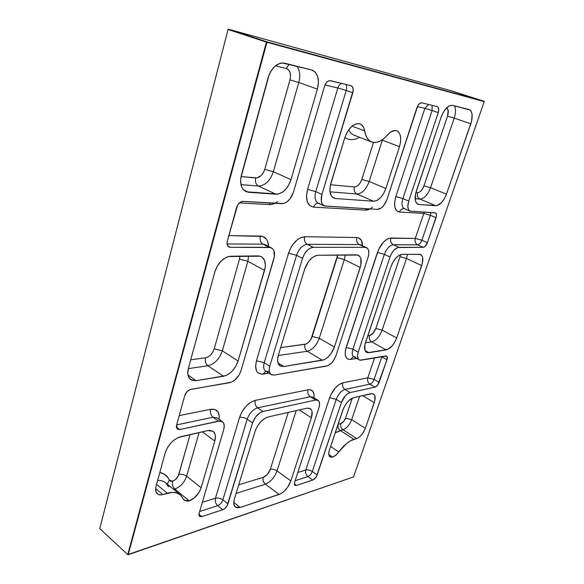 <?xml version="1.0" encoding="UTF-8"?>
<svg xmlns="http://www.w3.org/2000/svg" width="584" height="584" viewBox="0 0 584 584"><rect width="100%" height="100%" fill="white"/><g stroke="black" fill="none" stroke-linecap="round" stroke-linejoin="round"><path stroke-width="0.88" d="M178.828 474.464C181.573 473.952 184.179 474.536 186.632 476.223C184.34 482.603 180.398 486.874 174.798 489.049C172.689 486.961 171.937 484.355 172.543 481.238C175.521 480.114 177.616 477.851 178.828 474.464L190.056 434.598L178.434 475.551L175.448 479.588L172.543 481.238C171.937 484.355 172.689 486.961 174.798 489.049C180.398 486.874 184.34 482.603 186.632 476.223L201.144 487.771C198.794 494.217 194.822 498.583 189.238 500.86L174.798 489.049L189.238 500.86L187.216 501.211L184.084 500.13L180.785 495.247L177.222 493.071L172.638 492.385L160.936 494.882L157.877 494.254L156.001 491.984L155.621 488.406L156.03 486.289L165.162 452.994L167.484 447.585L171.236 442.584L173.47 440.489L178.2 437.518L207.941 430.554L209.955 430.335L213.218 431.408L215.087 434.314L215.408 436.314L214.766 441.044L201.144 487.771L199.312 491.954L194.698 497.597L189.238 500.86L184.288 500.32L180.222 494.75C177.069 492.239 172.755 491.735 167.272 493.246L162.768 494.546L155.607 488.574L162.768 494.546C160.49 495.181 158.673 494.947 157.3 493.852C155.57 492.283 155.147 489.764 156.03 486.289L165.162 452.994C168.17 444.57 173.287 439.153 180.514 436.752L207.941 430.554L213.102 431.32C215.445 433.248 216 436.489 214.766 441.044L202.298 431.831L214.766 441.044L201.144 487.771L186.632 476.223L199.071 432.561L186.632 476.223C184.179 474.536 181.573 473.952 178.828 474.464M332.617 457.046L328.763 454.447L332.617 457.046L330.478 457.097L329.113 455.797L328.734 453.323L329.398 450.06L343.626 408.055L346.049 403.858L349.086 400.376L353.736 397.624L372.373 393.601L374.278 394.623L374.848 395.696L374.833 400.631L365.358 428.327L362.744 433.372L360.35 436.19L357.839 438.073L350.291 440.949L346.392 443.687L338.771 451.936C336.749 454.637 334.698 456.338 332.617 457.046L329.975 456.841C328.536 455.702 328.347 453.439 329.398 450.06L342.772 410.216C345.458 403.478 349.115 399.281 353.736 397.624L371.11 393.696L373.541 393.974C375.424 395.375 375.658 398.259 374.256 402.631L362.657 395.609L374.256 402.631L365.358 428.327C363.226 433.627 360.321 437.036 356.656 438.562L342.998 429.736C346.684 428.276 349.575 424.918 351.67 419.67L365.358 428.327L351.67 419.67L359.62 396.295L351.67 419.67L345.524 418.18L352.291 398.135L345.524 418.18L351.67 419.67C349.575 424.918 346.684 428.276 342.998 429.736L356.656 438.562L353.933 439.351L340.253 430.481L342.998 429.736C340.99 428.152 340.297 426.072 340.91 423.502L343.545 421.611L345.524 418.18C344.414 420.969 342.874 422.743 340.91 423.502C340.297 426.072 340.99 428.152 342.998 429.736L335.172 432.861L340.253 430.481C338.245 428.882 337.552 426.794 338.165 424.218L340.91 423.502L338.165 424.218C337.552 426.794 338.245 428.882 340.253 430.481L353.933 439.351C348.933 440.956 343.881 445.147 338.771 451.936L335.712 455.243L332.617 457.046M330.602 446.483L338.771 451.936L330.602 446.483M364.671 130.918L352.028 126.144L364.671 130.918L365.788 135.364L367.672 138.861L370.219 141.24L373.293 142.401L371.658 141.956C367.949 140.43 365.62 136.751 364.671 130.918L363.598 127.283L361.635 124.757L358.963 123.596L355.831 123.932L352.532 125.742L349.393 128.874L346.721 133.013L344.786 137.758C348.721 127.524 353.831 122.895 360.109 123.888C362.562 124.896 364.087 127.239 364.671 130.918M348.677 129.816C350.035 132.524 351.867 134.335 354.174 135.24L371.57 141.927M266.399 42.114L228.037 29.499L99.762 528.593L127.743 554.617L266.399 42.114L266.924 42.274L128.188 554.712L353.546 476.938L484.238 101.616L266.924 42.274L266.757 41.8L484.099 101.28L450.921 90.688L228.388 29.2L266.757 41.8L484.099 101.28L266.924 42.274L266.757 41.8L266.399 42.114L228.037 29.499L228.388 29.2L450.921 90.688L484.238 101.616L353.546 476.938L127.743 554.617L266.399 42.114L266.924 42.274L127.918 554.8L99.762 528.593L228.037 29.499L228.388 29.2L266.757 41.8L266.399 42.114M318.061 400.376L312.841 397.069L310.316 396.733L315.557 400.062L262.99 411.479L257.617 407.836L310.316 396.733L315.557 400.062L318.076 400.39C319.755 401.661 320.047 404.099 318.959 407.698L294.621 482.238L294.92 485.341L296.395 485.45L294.329 483.954L296.395 485.45L312.82 480.033C314.725 479.187 316.185 477.478 317.2 474.916L312.309 471.485C310.016 470.062 307.848 469.558 305.819 469.981L329.602 397.74L305.819 469.981C307.848 469.558 310.016 470.062 312.309 471.485C311.301 474.04 309.841 475.734 307.936 476.573L312.82 480.033L307.936 476.573L295.124 480.705L307.936 476.573C309.841 475.734 311.301 474.04 312.309 471.485L336.238 399.368L329.602 397.74C332.785 389.674 337.172 384.71 342.772 382.849L339.078 384.52L335.267 387.937L330.617 395.156L329.602 397.74L336.238 399.368C338.362 394.01 341.275 390.696 344.991 389.426C342.852 387.805 342.114 385.615 342.772 382.849L367.774 377.841L342.772 382.849C342.114 385.615 342.852 387.805 344.991 389.426C341.275 390.696 338.362 394.01 336.238 399.368L341.377 402.566L317.2 474.916L312.309 471.485L336.238 399.368L341.377 402.566C343.509 397.186 346.429 393.85 350.13 392.558L344.991 389.426L369.957 384.162C367.854 382.615 367.124 380.505 367.774 377.841C367.124 380.505 367.854 382.615 369.957 384.162C371.672 383.564 373.045 381.98 374.074 379.41L367.774 377.841L374.592 357.846L367.774 377.841L374.074 379.41L379.14 382.381C378.103 384.958 376.731 386.55 375.016 387.156L369.957 384.162L375.016 387.156L350.13 392.558L344.991 389.426L369.957 384.162C371.672 383.564 373.045 381.98 374.074 379.41L381.819 356.861L381.469 356.671L386.958 359.751L379.14 382.381L374.074 379.41L381.819 356.861L386.958 359.751C387.557 357.868 387.447 356.634 386.63 356.05L361.022 360.175L359.065 359.89C357.313 358.649 357.036 356.072 358.218 352.159L352.911 349.137L384.367 254.361L377.432 252.471L384.367 254.361C386.674 248.499 389.652 245.287 393.302 244.718C390.959 243.294 390.156 241.068 390.886 238.038C390.156 241.068 390.959 243.294 393.302 244.718C389.652 245.287 386.674 248.499 384.367 254.361L390.002 257.04L358.218 352.159L352.911 349.137L384.367 254.361L390.002 257.04C392.331 251.156 395.31 247.923 398.952 247.331L393.302 244.718L417.662 244.827C415.363 243.455 414.574 241.316 415.297 238.403C414.574 241.316 415.363 243.455 417.662 244.827C419.349 244.55 420.743 243.017 421.86 240.214L415.297 238.403L421.86 240.214L427.4 242.703C426.276 245.514 424.875 247.061 423.196 247.339L417.662 244.827L423.196 247.339L398.952 247.331L393.302 244.718L417.662 244.827C419.349 244.55 420.743 243.017 421.86 240.214L430.415 215.299L423.801 213.445L424.422 212.174L423.801 213.445L430.415 215.299L430.875 212.561L430.415 215.299L436.044 217.693L427.4 242.703L421.86 240.214L430.415 215.299L436.044 217.693C436.81 215.189 436.635 213.598 435.518 212.904L410.077 211.153C407.647 209.678 407.194 206.298 408.727 201.02L407.822 206.663L408.464 209.517L410.004 211.123L435.095 212.81L436.263 213.693L436.474 215.876L427.4 242.703L424.918 246.558L423.196 247.339L397.784 247.521L393.981 250.171L391.681 253.325L390.002 257.04L358.218 352.159L357.51 355.546L358.306 359.218L359.948 360.197L385.776 355.933L387.009 356.401L386.958 359.751L377.884 384.812L375.016 387.156L350.13 392.558L347.684 393.704L345.159 396.01L341.377 402.566L316.44 476.573L313.433 479.763L296.395 485.45L295.292 485.523L294.57 484.939L294.621 482.238L318.959 407.698L319.601 404.369L319.192 401.741L317.776 400.222L315.557 400.062L262.99 411.479L259.924 412.837L255.463 417.188L252.536 422.911L227.132 505.715L225.11 508.241L222.752 509.715L201.801 516.621L199.794 516.563L198.925 514.92L199.151 513.197L223.73 429.51L224.256 425.772L223.453 422.86L222.584 421.86L220.066 420.976L179.682 429.561L177.39 429.196L176.368 427.13L176.587 425.123L184.697 395.711L187.136 391.536L189.909 389.608L231.366 382.206L234.79 380.126L239.184 374.891L240.988 370.745L274.37 256.566L273.881 250.689L273.064 249.251L270.611 247.521L230.227 247.287L227.957 246.244L227.023 243.462L227.329 241.082L237.615 205.072L240.104 202.305L242.959 201.385L283.423 203.553L286.897 201.947L290.109 198.786L293.423 192.231L324.565 86.191L326.295 82.76L327.923 81.242L329.639 80.621L350.977 85.665L352.721 87.213L353.24 90.323L321.937 194.406L321.251 200.874L322.332 204.152L324.463 206.006L377.41 209.379L381.432 207.831L384.068 205.072L386.988 199.363L417.852 105.587L419.772 103.361L421.743 102.82L437.241 106.58L438.183 107.252L438.788 109.537L438.263 112.624L408.727 201.02L402.887 198.56L432.102 110.529L438.263 112.624L408.727 201.02L402.887 198.56C401.376 203.816 401.843 207.189 404.296 208.671L403.982 208.597C401.887 208.627 400.398 209.78 399.522 212.05L423.801 213.445L415.297 238.403L389.119 238.294L387.236 239.09L383.381 242.214L378.534 249.645L345.472 350.035L345.202 354.692L346.421 357.992L347.538 358.97L350.553 359.423L356.517 358.423L350.553 359.423C345.494 359.532 344.034 355.532 346.173 347.422L377.432 252.471C380.892 243.652 385.374 238.841 390.886 238.038L415.297 238.403L423.801 213.445L399.522 212.05C394.616 210.89 393.39 205.729 395.835 196.574L394.609 202.371L394.886 207.349L396.624 210.736L399.522 212.05C400.383 209.809 401.85 208.656 403.916 208.597M238.111 361.007L235.797 366.321L232.242 371.066L230.154 373.008L225.738 375.651L196.122 380.695L191.997 380.337L189.07 377.855L187.8 373.607L188.413 368.234L214.832 271.896L217.357 265.954L221.299 260.873L226.015 257.456L228.432 256.551L260.223 256.186L261.975 257.004L264.472 260.15L265.362 264.844L265.158 267.56L238.111 361.007L222.343 350.838L247.842 261.311L248.616 256.033L247.842 261.311L264.53 270.392L247.842 261.311L239.491 259.106L239.944 256.128L239.491 259.106L247.842 261.311L222.343 350.838L238.111 361.007C235.111 369.307 230.264 374.388 223.577 376.249L207.904 365.767C214.613 364.014 219.423 359.036 222.343 350.838C219.423 359.036 214.613 364.014 207.904 365.767L223.577 376.249L196.122 380.695L187.99 375.074L196.122 380.695L190.8 379.688C187.887 377.432 187.092 373.614 188.413 368.234L214.832 271.896C218.161 262.471 223.475 257.252 230.768 256.23L258.223 255.923L261.42 256.668C265.194 259.15 266.238 263.727 264.53 270.392L238.111 361.007M317.397 89.126L291 179.631L288.489 185.464L286.751 188.048L282.627 192.07L278.145 194.092L246.404 191.8L242.886 189.077L241.674 186.917L240.579 181.39L240.754 178.244L269.195 74.577L270.779 71.416L274.903 66.291L279.736 63.386L282.182 62.926L311.754 69.992L315.426 72.285L317.762 76.738L318.441 82.643L317.397 89.126L298.774 82.497C300.504 75.796 299.899 70.387 296.942 66.277C299.899 70.387 300.504 75.796 298.774 82.497L317.397 89.126L291 179.631C287.678 188.902 282.678 193.771 275.984 194.238L258.427 186.04C265.158 185.646 270.137 180.879 273.356 171.74L291 179.631L273.356 171.74L298.774 82.497L289.978 79.891L264.778 169.338L263.296 172.813L261.07 175.667L257.048 177.879L241.031 176.602L255.734 177.945C259.814 177.748 262.829 174.879 264.778 169.338L289.978 79.891C291.277 73.861 290.058 70.058 286.321 68.489L288.576 69.846L290.058 72.496L290.547 76.022L289.978 79.891L298.774 82.497L273.356 171.74L264.778 169.338L273.356 171.74C270.137 180.879 265.158 185.646 258.427 186.04L275.984 194.238L248.565 192.275L243.564 189.888L248.565 192.275L245.842 191.559C241.053 188.698 239.579 183.179 241.411 175.003L268.027 77.971C271.721 67.408 277.217 62.466 284.51 63.152L312.294 70.153C317.966 73.102 319.667 79.424 317.397 89.126M441.154 117.085L443.409 112.077L446.38 108.084L449.6 105.726L452.556 105.361L470.054 110.026L470.996 111.062L472.091 114.347L471.558 121.282L446.461 194.136L444.373 198.713L441.621 202.509L437.146 205.568L419.035 204.502L416.677 203.356L415.312 200.458L415.545 193.815L441.154 117.085C444.329 109.04 448.125 105.135 452.556 105.361L469.113 109.529C472.514 111.471 473.084 116.223 470.821 123.786L454.221 118.143C455.878 112.953 455.936 108.85 454.403 105.828C455.936 108.85 455.878 112.953 454.221 118.143L470.821 123.786L446.461 194.136L430.554 187.727L454.221 118.143L430.554 187.727L446.461 194.136C443.555 201.407 440 205.261 435.781 205.707L419.903 199.1C424.166 198.706 427.722 194.91 430.554 187.727C427.722 194.91 424.166 198.706 419.903 199.1L435.781 205.707L419.035 204.502L416.954 203.626L419.035 204.502L417.918 204.239C414.837 202.385 414.275 198.078 416.239 191.318L441.154 117.085M390.988 266.552L393.098 261.902L395.974 257.938L399.171 255.281L402.186 254.332L420.341 254.354L422.123 256.062L422.612 257.493L422.356 263.377L396.66 337.939L394.711 342.195L392.039 345.954L387.572 349.488L367.599 352.714L366.46 352.291L364.934 350.21L364.898 344.684L390.988 266.552C393.908 259.187 397.646 255.113 402.186 254.332L420.509 254.427C423.108 256.106 423.502 259.836 421.706 265.618L406.493 258.471L407.457 254.274L406.493 258.471L421.706 265.618L396.66 337.939C393.988 344.604 390.492 348.59 386.177 349.911L371.679 341.866C376.038 340.611 379.52 336.691 382.133 330.099L396.66 337.939L382.133 330.099L406.493 258.471L400.04 256.712L400.551 254.639L400.04 256.712L406.493 258.471L382.133 330.099L375.819 328.464L400.04 256.712L375.819 328.464L382.133 330.099C379.52 336.691 376.038 340.611 371.679 341.866L386.177 349.911L368.927 352.707L365.051 350.51L368.927 352.707L366.569 352.356C364.336 350.787 363.985 347.495 365.511 342.472L390.988 266.552M290.868 480.909L287.547 487.377L284.32 491.108L280.824 493.714L240.177 507.481L236.9 507.788L234.637 506.306L233.746 503.233L234.388 499.035L255.077 431.335L257.223 426.481L260.471 422.035L264.311 418.691L268.129 416.961L306.928 408.194L309.797 408.362L311.637 410.253L312.082 411.756L311.389 417.772L290.868 480.909L277.02 470.886L296.212 410.618L277.02 470.886L290.868 480.909C288.27 487.618 284.357 492.137 279.137 494.458L265.34 484.194C270.582 481.961 274.473 477.529 277.02 470.886C274.473 477.529 270.582 481.961 265.34 484.194L279.137 494.458L240.177 507.481L233.753 502.437L240.177 507.481L235.374 507.087C233.622 505.561 233.293 502.882 234.388 499.035L255.077 431.335C257.938 423.765 262.289 418.969 268.129 416.961L306.928 408.194L310.272 408.618C312.367 410.231 312.739 413.282 311.389 417.772L299.351 409.91L311.389 417.772L290.868 480.909M396.646 130.728L396.667 130.743C393.791 129.852 390.718 131.269 387.447 134.977C382.695 140.481 377.972 142.956 373.293 142.401L376.724 142.306L380.345 140.978L383.973 138.488L390.382 132.203L394.806 130.458L397.354 131.057L398.412 131.875L399.974 134.415L400.697 137.97L400.529 142.182L399.478 146.664L385.893 188.486L383.63 193.552L380.512 197.742L376.994 200.443L373.599 201.246L335.581 198.516L332.442 197.18L331.267 195.735L329.945 191.559L330.164 186.208L344.786 137.758L330.858 183.354C328.923 190.851 329.909 195.764 333.814 198.078L335.581 198.516L332.311 197.056L335.581 198.516L373.599 201.246L356.933 194.005C362.095 193.611 366.175 189.435 369.183 181.485L382.498 139.634M396.667 130.743C400.828 133.101 401.77 138.408 399.478 146.664L382.337 140.16L399.478 146.664L385.893 188.486L369.183 181.485L385.893 188.486C382.805 196.531 378.709 200.786 373.599 201.246L356.933 194.005L329.982 191.829L356.933 194.005C354.495 192.589 353.656 190.231 354.408 186.946L330.471 184.763L354.408 186.946C353.656 190.231 354.495 192.589 356.933 194.005C362.095 193.611 366.175 189.435 369.183 181.485L361.825 179.398L360.489 182.427L358.613 184.916L356.481 186.508L354.408 186.946C357.539 186.734 360.007 184.215 361.825 179.398L369.183 181.485L382.337 140.16L381.951 140.021M373.497 142.43L361.825 179.398L373.497 142.43M344.874 137.488L347.743 139.08L351.831 139.737L356.225 138.89L359.569 137.313M236.111 493.378L265.34 484.194L236.111 493.378M263.216 477.354L238.732 484.808L263.216 477.354C262.61 480.092 263.318 482.369 265.34 484.194C263.318 482.369 262.61 480.092 263.216 477.354C266.392 476.033 268.749 473.361 270.29 469.332L267.37 474.369L263.216 477.354M288.255 412.413L270.29 469.332C272.472 468.901 274.714 469.419 277.02 470.886C274.714 469.419 272.472 468.901 270.29 469.332L288.255 412.413M365.409 342.779L371.679 341.866C369.562 340.377 368.825 338.275 369.482 335.552L373.052 333.245L375.819 328.464C374.234 332.457 372.125 334.822 369.482 335.552C368.825 338.275 369.562 340.377 371.679 341.866L365.409 342.779M367.752 335.793L369.482 335.552L367.752 335.793M415.085 198.706L419.903 199.1L415.085 198.706M447.505 116.136L448.169 110.485L446.68 107.785C448.454 109.215 448.731 111.997 447.505 116.136L454.221 118.143L447.505 116.136L423.969 185.843L430.554 187.727L423.969 185.843L447.505 116.136M415.866 192.545L418.348 192.632L420.166 191.683L421.94 189.793L423.969 185.843C422.254 190.202 420.1 192.486 417.516 192.698C416.786 195.677 417.582 197.808 419.903 199.1C417.582 197.808 416.786 195.677 417.516 192.698L415.866 192.545M240.951 184.624L258.427 186.04C255.865 184.434 254.967 181.733 255.734 177.945C254.967 181.733 255.865 184.434 258.427 186.04L240.951 184.624M275.436 65.831L286.321 68.489L275.436 65.831M188.311 368.621L207.904 365.767L188.311 368.621M205.473 357.809L208.13 356.853L210.722 354.817L212.853 351.999L214.218 348.823L239.491 259.106L214.218 348.823L222.343 350.838L214.218 348.823C212.459 353.794 209.539 356.787 205.473 357.809C204.802 361.197 205.612 363.854 207.904 365.767C205.612 363.854 204.802 361.197 205.473 357.809L190.72 359.817L205.473 357.809M173.579 489.304L174.798 489.049L173.579 489.304M156.556 484.362L167.272 493.246L156.556 484.362M180.164 494.699L165.666 482.815C163.578 481.121 160.914 480.296 157.658 480.34C160.885 480.296 163.542 481.114 165.622 482.786L168.652 486.844M169.294 480.033L170.535 481.238L172.543 481.238L169.294 480.033L167.323 484.173L169.294 480.033L168.053 477.756L164.476 474.281L159.819 472.478C164.345 473.42 167.498 475.938 169.294 480.033M252.536 422.911L227.957 503.861L222.891 499.853L247.185 419.195L252.536 422.911C254.814 416.859 258.296 413.049 262.99 411.479L257.617 407.836C252.923 409.384 249.441 413.165 247.185 419.195L252.536 422.911M312.907 397.113L310.316 396.733C308.133 395.018 307.374 392.711 308.038 389.805C307.374 392.711 308.133 395.018 310.316 396.733L257.617 407.836C255.391 405.975 254.602 403.486 255.266 400.376C254.602 403.486 255.391 405.975 257.617 407.836C252.923 409.384 249.441 413.165 247.185 419.195C244.652 417.64 242.112 417.034 239.571 417.385C242.112 417.034 244.652 417.64 247.185 419.195L222.891 499.853C220.475 498.196 218 497.641 215.467 498.189C218 497.641 220.475 498.196 222.891 499.853C221.825 502.707 220.095 504.642 217.693 505.671C215.591 503.642 214.854 501.152 215.467 498.189L202.356 502.284L215.467 498.189L239.571 417.385C242.959 408.304 248.193 402.631 255.266 400.376L308.038 389.805C312.557 389.302 314.557 391.974 314.031 397.828L314.039 394.207L312.623 391.024L309.834 389.689L308.038 389.805L255.266 400.376L250.645 402.354L246.017 406.289L242.119 411.574L239.571 417.385L215.467 498.189C214.854 501.152 215.591 503.642 217.693 505.671C220.095 504.642 221.825 502.707 222.891 499.853L227.957 503.861C226.884 506.722 225.147 508.679 222.752 509.715L217.693 505.671L199.655 511.482L217.693 505.671L222.752 509.715L201.801 516.621L198.94 514.263L201.801 516.621L199.597 516.424L199.151 513.197L223.73 429.51C224.723 425.838 224.285 423.239 222.402 421.721L216.963 417.837L213.065 417.231L218.511 421.13L179.682 429.561L176.361 427.057L179.682 429.561L177.361 429.182L176.587 425.123L184.697 395.711C185.909 392.28 187.96 390.163 190.837 389.346L229.694 382.688C234.87 381.191 238.637 377.213 240.988 370.745L273.867 258.8C275.239 253.449 274.422 249.799 271.414 247.85L269.071 247.302L230.227 247.287L227.731 245.944L230.227 247.287L228.804 246.944C227.154 245.871 226.665 243.915 227.329 241.082L236.586 207.488C237.936 203.641 240.061 201.604 242.959 201.385L281.751 203.692C286.934 203.261 290.825 199.443 293.423 192.231L324.565 86.191C325.967 82.329 327.923 80.49 330.449 80.687L351.174 85.724C353.159 86.768 353.707 89.118 352.802 92.754L321.937 194.406L315.747 191.632L346.224 90.469L352.802 92.754L346.224 90.469C346.925 87.943 346.779 85.921 345.801 84.41C346.779 85.921 346.925 87.943 346.224 90.469L315.747 191.632C314.272 197.443 315.083 201.283 318.178 203.137L324.303 205.94C321.222 204.086 320.433 200.246 321.937 194.406L315.747 191.632C314.28 197.37 315.061 201.188 318.083 203.093L319.703 203.509M219.131 419.385L219.307 416.399L218.095 412.027L215.073 409.53L210.663 409.311C209.999 412.596 210.802 415.231 213.065 417.231L176.645 424.904L213.065 417.231L218.511 421.13L222.402 421.721M227.059 243.973L262.983 244.134L269.071 247.302L262.983 244.134L227.059 243.973M324.303 205.94L377.41 209.379C381.381 208.977 384.571 205.634 386.988 199.363L416.925 107.66C418.217 104.332 419.816 102.718 421.743 102.82L437.365 106.617C438.861 107.449 439.161 109.449 438.263 112.624L432.102 110.529L432.102 105.332L432.102 110.529L424.875 108.368L395.835 196.574L424.875 108.368L417.334 106.602L424.875 108.368L428.59 104.485L424.875 108.368L432.102 110.529L402.887 198.56L395.835 196.574L402.887 198.56C401.383 203.758 401.836 207.123 404.23 208.641L405.259 208.897M305.819 469.981L297.803 472.485L305.819 469.981C305.206 472.631 305.906 474.829 307.936 476.573C305.906 474.829 305.206 472.631 305.819 469.981M217.022 417.881L213.065 417.231C210.802 415.231 209.999 412.596 210.663 409.311L179.208 415.618L210.663 409.311C216.919 408.625 219.752 411.888 219.168 419.115M268.589 246.382L267.574 241.243L266.348 239.082L262.654 236.44L228.84 235.593L260.325 236.067C259.573 239.732 260.457 242.418 262.983 244.134C260.457 242.418 259.573 239.732 260.325 236.067C265.443 236.498 268.195 239.936 268.589 246.382M277.51 201.684C274.743 203.743 272.02 204.714 269.348 204.597L239.374 202.882L269.348 204.597L271.867 204.393L274.954 203.283M372.417 207.181C370.044 209.218 367.774 210.196 365.606 210.109L366.248 208.714L365.606 210.109L313.659 207.137C314.557 204.59 316.09 203.268 318.258 203.174C316.09 203.268 314.557 204.59 313.659 207.137C307.221 205.765 305.198 199.838 307.578 189.355L337.822 87.965L325.011 84.965L337.822 87.965L307.578 189.355L306.483 195.998L307.272 201.706L309.805 205.604L313.659 207.137L365.606 210.109L369.964 208.933M366.526 247.631L360.766 244.886L366.548 247.638C368.971 249.186 369.475 252.434 368.044 257.369L335.939 355.692L368.044 257.369L368.825 253.536L368.548 250.281L367.248 248.098L365.102 247.324L313.265 247.309L365.102 247.324L359.313 244.565L307.301 244.331L313.265 247.309L310.199 248.149L307.067 250.543L304.359 254.142L302.512 258.369L269.764 366.183L264.216 362.686L256.456 360.759L288.547 253.164C292.27 243.119 297.657 237.644 304.717 236.739L356.824 237.527C360.481 237.834 362.387 240.564 362.525 245.725L361.233 240.148L358.576 237.841L356.824 237.527L304.717 236.739L300.088 237.929L297.687 239.433L293.204 243.981L291.299 246.835L288.547 253.164L256.456 360.759L255.588 366.46L256.588 370.979L257.748 372.57L261.128 374.14L268.866 373.118L263.223 374.059C256.683 374.329 254.434 369.891 256.456 360.759L264.216 362.686L269.764 366.183L302.512 258.369L296.562 255.31L264.216 362.686C263.114 366.745 263.588 369.541 265.64 371.059L268.64 371.563M326.58 366.08L274.137 375.067L327.879 365.686L331.953 362.584L334.296 359.335L335.939 355.692C333.734 361.394 330.61 364.854 326.58 366.08M280.663 347.611L306.016 344.034L308.148 342.72L310.995 339.267L337.647 255.047L337.121 257.654L344.312 259.581L360.219 267.487L334.384 346.998L319.251 338.26L344.312 259.581L345.217 254.96L344.312 259.581L337.121 257.654L312.236 336.472L319.251 338.26L334.384 346.998C331.566 354.305 327.566 358.722 322.375 360.248L283.707 366.511L280.108 365.905C277.495 364 276.911 360.416 278.356 355.152L304.629 269.173C307.775 260.8 312.25 256.157 318.061 255.266L356.335 254.836L358.299 255.259C361.357 257.237 362 261.311 360.219 267.487L344.312 259.581L319.251 338.26L312.236 336.472C310.571 340.852 308.155 343.465 304.994 344.304C304.322 347.29 305.089 349.612 307.301 351.261L322.375 360.248L307.301 351.261C312.513 349.816 316.499 345.487 319.251 338.26C316.499 345.487 312.513 349.816 307.301 351.261C305.089 349.612 304.322 347.29 304.994 344.304L280.663 347.611M277.962 362.934L283.707 366.511L277.962 362.934M278.254 355.503L307.301 351.261L278.254 355.503M269.764 366.183L269.158 369.986L269.786 373.008L271.538 374.789L274.137 375.067L271.151 374.57C269.114 373.059 268.647 370.263 269.764 366.183M334.384 346.998L330.873 353.853L327.566 357.496L324.054 359.759L283.707 366.511L280.481 366.11L278.312 363.825L277.561 359.978L278.356 355.152L304.629 269.173L308.534 261.486L312.257 257.639L316.2 255.544L318.061 255.266L357.831 255.069L360.116 256.953L360.81 258.529L360.875 265.012L334.384 346.998M271.377 247.835L265.333 244.696L262.983 244.134L265.443 244.754M302.512 258.369C305.009 251.66 308.6 247.981 313.265 247.309L307.301 244.331C302.622 244.981 299.044 248.638 296.562 255.31L302.512 258.369M355.766 357.145L353.736 356.817C352.028 355.532 351.758 352.97 352.911 349.137L346.173 347.422L352.911 349.137C351.743 353.028 352.035 355.605 353.802 356.853L353.415 356.7M307.578 189.355L315.747 191.632L307.578 189.355M337.822 87.965L346.224 90.469L337.822 87.965C338.567 85.665 339.881 84.154 341.749 83.424C339.881 84.154 338.567 85.665 337.822 87.965M269.348 204.597L270.012 202.991L269.348 204.597M353.378 356.707L350.553 359.423L353.386 356.707M360.846 244.922L359.313 244.565C356.912 243.068 356.079 240.718 356.824 237.527C356.079 240.718 356.912 243.068 359.313 244.565L307.301 244.331C304.826 242.718 303.965 240.185 304.717 236.739C303.965 240.185 304.826 242.718 307.301 244.331C302.622 244.981 299.044 248.638 296.562 255.31L288.547 253.164L296.562 255.31L264.216 362.686C263.121 366.686 263.574 369.468 265.559 371.008L265.611 371.037M265.757 371.132L263.223 374.059L265.757 371.132M289.058 64.291L286.321 68.489L289.058 64.291M354.284 135.276L355.824 135.692M127.918 554.8L99.762 528.593L127.918 554.8M271.151 374.57L265.64 371.059M359.065 359.89L353.802 356.853M410.07 211.153L404.296 208.671"/></g></svg>
